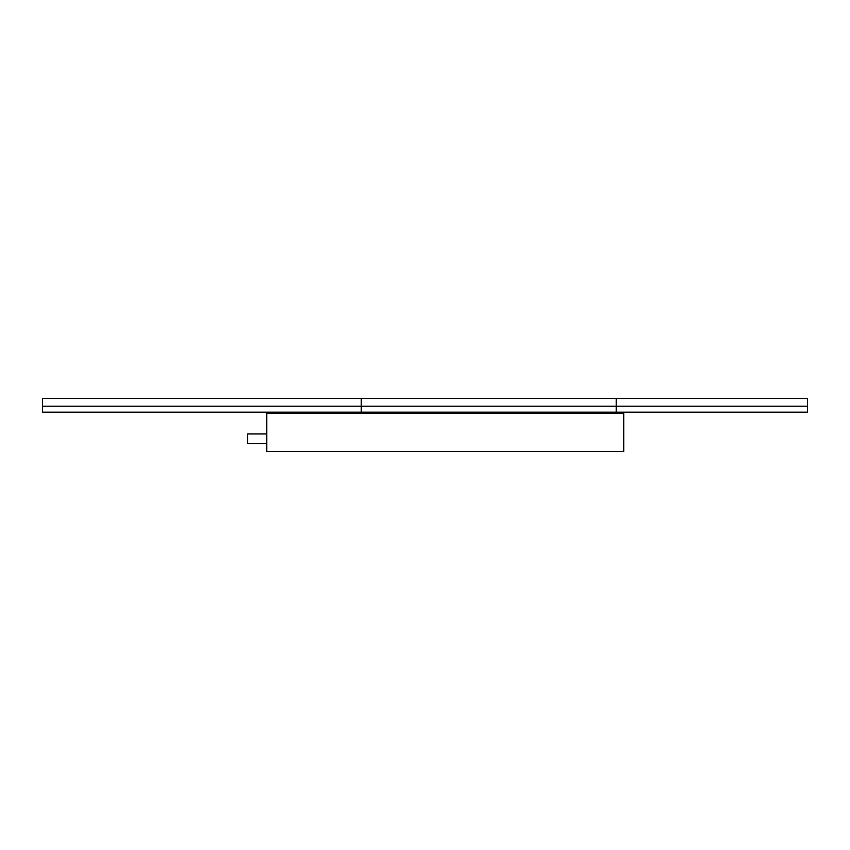 <?xml version="1.0" encoding="UTF-8"?>
<svg xmlns="http://www.w3.org/2000/svg" width="850" height="850" viewBox="0 0 850 850"><rect width="100%" height="100%" fill="white"/><g stroke="black" fill="none" stroke-linecap="round" stroke-linejoin="round"><path stroke-width="1.27" d="M807.5 406.194L616.25 406.194L616.25 398.544L616.25 412.186L807.5 412.186L807.5 398.544L361.25 398.544L361.25 412.186L42.5 412.186L42.5 398.544L361.25 398.544L361.25 412.186L616.25 412.186L616.25 406.194L42.5 406.194M266.741 443.487L247.616 443.487L247.616 433.925L266.741 433.925M623.741 413.206L266.741 413.206L266.741 451.456L623.741 451.456L623.741 413.206"/></g></svg>
